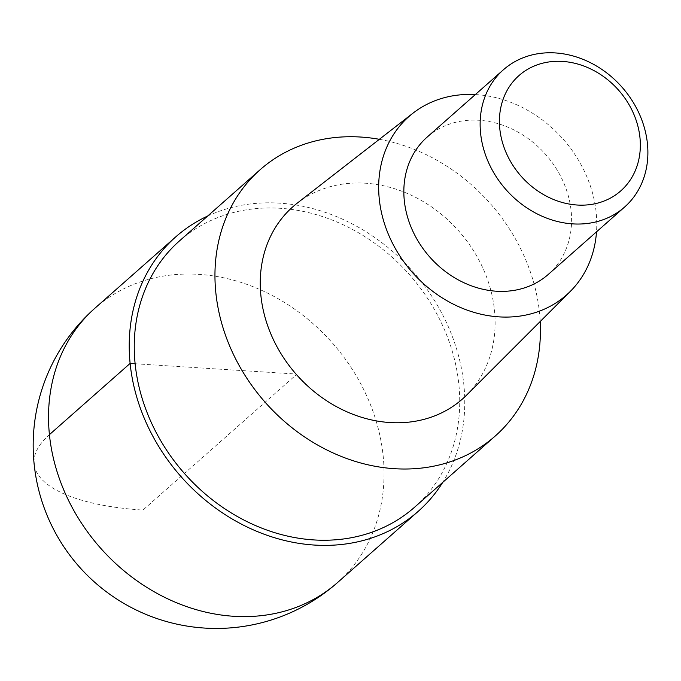 <?xml version="1.0" encoding="UTF-8"?>
<svg xmlns="http://www.w3.org/2000/svg" width="681" height="681" viewBox="0 0 681 681"><rect width="100%" height="100%" fill="white"/><g stroke="black" fill="none" stroke-linecap="round" stroke-linejoin="round"><path stroke-width="0.51" stroke-dasharray="3.4 2.55" d="M207.654 216.039A183.112 154.783 -131.4 0 1 279.627 203.151A183.112 154.783 -131.4 0 1 437.5 305.497A183.112 154.783 -131.4 0 1 442.744 482.369M379.36 139.307A177.622 150.135 -131.4 0 1 540.195 321.517M414.533 507.268A177.622 150.135 48.6 0 0 443.152 326.701A177.622 150.135 48.6 0 0 280.146 208.284A177.622 150.135 48.6 0 0 179.444 240.938M466.672 395.057A128.181 108.347 48.6 0 0 481.756 265.65A128.181 108.347 48.6 0 0 365.527 183.215A128.181 108.347 48.6 0 0 297.256 203.134M475.329 94.565A119.022 100.609 -131.4 0 1 476.436 94.633A119.022 100.609 -131.4 0 1 596.505 231.846M548.307 274.392A91.56 77.387 48.6 0 0 563.059 181.316A91.56 77.387 48.6 0 0 479.041 120.273A91.56 77.387 48.6 0 0 427.132 137.111M135.119 363.748L296.993 374.099L142.942 510.078A183.112 63.29 -5.8 0 1 49.424 434.648M337.47 582.613A183.112 154.783 48.6 0 0 366.974 396.461A183.112 154.783 48.6 0 0 198.929 274.375A183.112 154.783 48.6 0 0 95.119 308.042"/><path stroke-width="1.02" d="M442.744 482.369A183.112 154.783 -131.4 0 1 418.168 511.388A183.112 154.783 -131.4 0 1 314.358 545.055A183.112 154.783 -131.4 0 1 146.313 422.969A183.112 154.783 -131.4 0 1 175.809 236.818A183.112 154.783 -131.4 0 1 207.654 216.039M540.195 321.517A177.622 150.135 -131.4 0 1 495.223 436.036A177.622 150.135 -131.4 0 1 394.529 468.698A177.622 150.135 -131.4 0 1 231.523 350.272A177.622 150.135 -131.4 0 1 260.142 169.714A177.622 150.135 -131.4 0 1 360.836 137.051A177.622 150.135 -131.4 0 1 379.36 139.307M260.142 169.714L179.444 240.938A177.622 150.135 48.6 0 0 150.833 421.505A177.622 150.135 48.6 0 0 313.83 539.922A177.622 150.135 48.6 0 0 414.533 507.268L495.223 436.036M413.044 113.131L297.256 203.134A128.181 108.347 48.6 0 0 270.885 334.039A128.181 108.347 48.6 0 0 389.838 422.543A128.181 108.347 48.6 0 0 466.672 395.057L570.355 291.349A119.022 100.609 -131.4 0 1 499.003 316.869A119.022 100.609 -131.4 0 1 388.545 234.69A119.022 100.609 -131.4 0 1 413.044 113.131A119.022 100.609 -131.4 0 1 475.329 94.565M596.505 231.846A119.022 100.609 -131.4 0 1 570.355 291.349M503.421 69.768L427.132 137.111A91.56 77.387 48.6 0 0 412.38 230.178A91.56 77.387 48.6 0 0 496.398 291.221A91.56 77.387 48.6 0 0 548.307 274.392L624.596 207.05A91.56 77.387 -131.4 0 1 572.695 223.879A91.56 77.387 -131.4 0 1 488.669 162.844A91.56 77.387 -131.4 0 1 503.421 69.768A91.56 77.387 -131.4 0 1 555.33 52.931A91.56 77.387 -131.4 0 1 639.348 113.974A91.56 77.387 -131.4 0 1 624.596 207.05M577.173 205.024A76.91 65.01 -131.4 0 1 499.794 128.743A76.91 65.01 -131.4 0 1 562.583 61.426A76.91 65.01 -131.4 0 1 639.97 137.707A76.91 65.01 -131.4 0 1 577.173 205.024M49.424 434.648L130.114 363.424L135.119 363.748M175.809 236.818L95.119 308.042A183.112 154.783 48.6 0 0 65.614 494.193A183.112 154.783 48.6 0 0 233.66 616.279A183.112 154.783 48.6 0 0 337.47 582.613L418.168 511.388M95.119 308.042A183.112 183.112 0 0 0 204.606 628.069A183.112 183.112 0 0 0 337.47 582.613"/></g></svg>

